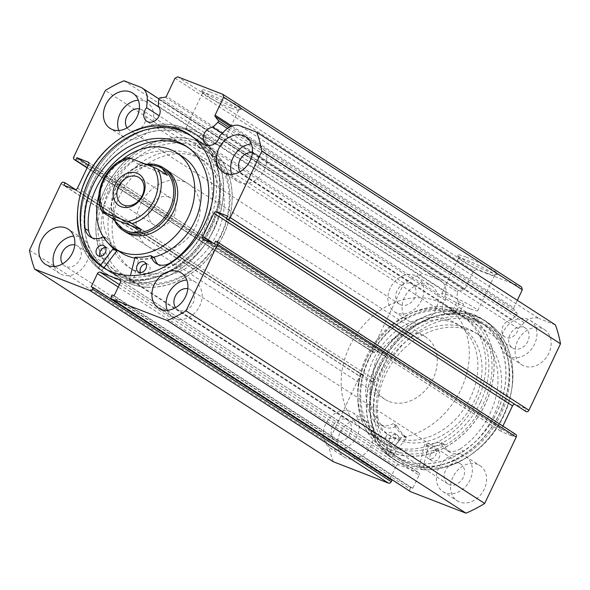 <?xml version="1.0" encoding="UTF-8"?>
<svg xmlns="http://www.w3.org/2000/svg" width="590" height="590" viewBox="0 0 590 590"><rect width="100%" height="100%" fill="white"/><g stroke="black" fill="none" stroke-linecap="round" stroke-linejoin="round"><path stroke-width="0.44" stroke-dasharray="2.95 2.21" d="M154.654 276.695A65.166 51.839 -57.2 0 0 218.374 230.727A65.166 51.839 -57.2 0 0 203.506 160.428A65.166 51.839 -57.2 0 0 181.72 153.68A65.166 51.839 -57.2 0 0 118 199.649A65.166 51.839 -57.2 0 0 132.868 269.947A65.166 51.839 -57.2 0 0 154.654 276.695M150.509 274.018A65.166 51.839 -57.2 0 0 214.229 228.05A65.166 51.839 -57.2 0 0 199.361 157.751A65.166 51.839 -57.2 0 0 177.568 151.003A65.166 51.839 -57.2 0 0 113.848 196.971A65.166 51.839 -57.2 0 0 128.716 267.27A65.166 51.839 -57.2 0 0 150.509 274.018M188.372 183.896L165.856 169.374A37.236 29.618 -57.2 0 0 153.4 165.517A37.236 29.618 -57.2 0 0 116.99 191.787A37.236 29.618 -57.2 0 0 125.486 231.958L148.002 246.48A37.236 29.618 -57.2 0 0 160.458 250.337A37.236 29.618 -57.2 0 0 196.868 224.067A37.236 29.618 -57.2 0 0 188.372 183.896A37.236 29.618 -57.2 0 0 175.923 180.039A37.236 29.618 -57.2 0 0 139.506 206.308A37.236 29.618 -57.2 0 0 148.002 246.48M134.83 258.081A57.016 45.356 -57.2 0 0 140.346 258.685A57.016 45.356 -57.2 0 0 153.481 257.262M183.092 156.955A57.016 45.356 -57.2 0 0 164.027 151.047A57.016 45.356 -57.2 0 0 108.272 191.271A57.016 45.356 -57.2 0 0 121.282 252.786M147.611 287.197A79.126 62.946 -57.2 0 0 224.982 231.383A79.126 62.946 -57.2 0 0 206.928 146.018A79.126 62.946 -57.2 0 0 180.474 137.824A79.126 62.946 -57.2 0 0 103.095 193.645A79.126 62.946 -57.2 0 0 121.149 279.004A79.126 62.946 -57.2 0 0 147.611 287.197M106.724 269.586A79.126 62.946 -57.2 0 0 109.297 271.363A79.126 62.946 -57.2 0 0 135.759 279.557A79.126 62.946 -57.2 0 0 213.13 223.735A79.126 62.946 -57.2 0 0 195.076 138.37A79.126 62.946 -57.2 0 0 168.622 130.184A79.126 62.946 -57.2 0 0 92.888 182.295A79.126 62.946 -57.2 0 0 104.083 267.499M121.297 160.428A57.016 45.356 -57.2 0 0 98.965 195.054M169.02 197.141A15.827 12.589 -57.2 0 0 151.025 205.644A15.827 12.589 -57.2 0 0 153.688 224.665A15.827 12.589 -57.2 0 0 155.509 225.594A15.827 12.589 -57.2 0 0 173.504 217.091A15.827 12.589 -57.2 0 0 170.842 198.063A15.827 12.589 -57.2 0 0 169.02 197.141M162.132 168.357A36.071 28.696 -57.2 0 0 158.105 166.321A36.071 28.696 -57.2 0 0 117.13 185.636A36.071 28.696 -57.2 0 0 123.037 228.994M390.02 445.723A74.473 59.243 -57.2 0 0 474.707 405.706A74.473 59.243 -57.2 0 0 462.176 316.188A74.473 59.243 -57.2 0 0 453.599 311.822A74.473 59.243 -57.2 0 0 368.92 351.839A74.473 59.243 -57.2 0 0 381.442 441.357A74.473 59.243 -57.2 0 0 390.02 445.723M373.433 435.022A74.473 59.243 -57.2 0 0 458.113 395.005A74.473 59.243 -57.2 0 0 445.583 305.487A74.473 59.243 -57.2 0 0 437.013 301.121A74.473 59.243 -57.2 0 0 352.326 341.138A74.473 59.243 -57.2 0 0 364.856 430.656A74.473 59.243 -57.2 0 0 373.433 435.022M389.326 401.547A37.236 29.618 -57.2 0 0 431.666 381.538A37.236 29.618 -57.2 0 0 425.405 336.779A37.236 29.618 -57.2 0 0 421.113 334.596A37.236 29.618 -57.2 0 0 378.773 354.605A37.236 29.618 -57.2 0 0 385.034 399.364A37.236 29.618 -57.2 0 0 389.326 401.547M147.625 164.057A37.236 29.618 -57.2 0 0 116.791 185.776A37.236 29.618 -57.2 0 0 115.375 222.327M102.667 212.23A36.071 28.696 122.8 0 1 128.495 157.84L137.979 163.954L144.86 163.873M137.979 163.954L167.339 175.333M100.433 265.323L98.124 268.339A83.087 66.087 122.8 0 1 86.944 177.679A83.087 66.087 122.8 0 1 193.668 132.757A83.087 66.087 122.8 0 1 210.32 227.467A83.087 66.087 122.8 0 1 129.166 280.862L132.721 283.156L138.503 259.91A0.465 0.369 122.8 0 1 138.989 259.504A57.953 46.094 -57.2 0 0 154.278 257.911A0.465 0.369 122.8 0 1 154.3 257.904L150.723 255.618M146.114 263.863A5.819 4.632 122.8 0 1 148.245 264.468A5.819 4.632 122.8 0 1 149.41 271.105A5.819 4.632 122.8 0 1 141.939 274.247A5.819 4.632 122.8 0 1 140.509 272.565M105.595 247.512A5.819 4.632 122.8 0 1 107.727 248.117A5.819 4.632 122.8 0 1 108.892 254.755A5.819 4.632 122.8 0 1 101.414 257.896A5.819 4.632 122.8 0 1 99.99 256.215M158.068 264.46A16.94 13.474 -57.2 0 0 159.735 265.788A16.94 13.474 -57.2 0 0 173.807 265.198L170.267 262.911L173.814 265.212A72.15 57.392 -57.2 0 0 203.83 230.447A72.15 57.392 -57.2 0 0 189.368 148.201A72.15 57.392 -57.2 0 0 187.561 147.094M98.124 268.339L101.679 270.633A83.087 66.087 122.8 0 1 90.499 179.972A83.087 66.087 122.8 0 1 197.222 135.044A83.087 66.087 122.8 0 1 213.882 229.761A83.087 66.087 122.8 0 1 132.721 283.156M103.781 267.897L101.679 270.633M88.625 230.815A72.15 57.392 -57.2 0 0 88.633 230.838L85.078 228.544M129.166 280.862L130.501 275.501M103.339 236.885A16.94 13.474 -57.2 0 0 103.67 236.708A0.465 0.369 122.8 0 1 104.142 236.819A57.953 46.094 -57.2 0 0 108.641 243.611M92.18 237.873A16.94 13.474 -57.2 0 0 93.84 239.193A16.94 13.474 -57.2 0 0 107.225 239.002A0.465 0.369 122.8 0 1 107.697 239.112A57.953 46.094 -57.2 0 0 114.357 248.309M391.421 457.619L406.252 437.95A0.465 0.369 -57.2 0 0 406.245 437.345A57.953 46.094 122.8 0 1 397.129 426.105A0.465 0.369 -57.2 0 0 396.65 426.002A16.94 13.474 122.8 0 1 383.117 426.275A16.94 13.474 122.8 0 1 377.954 418.074L374.377 415.795A72.15 57.392 122.8 0 1 382.01 372.172A72.15 57.392 122.8 0 1 475.031 332.443A72.15 57.392 122.8 0 1 489.84 413.974A72.15 57.392 122.8 0 1 460.112 449.027L463.666 451.321A16.94 13.474 122.8 0 1 449.433 451.984A16.94 13.474 122.8 0 1 444.418 444.513A0.465 0.369 -57.2 0 0 444.005 444.277A57.953 46.094 122.8 0 1 428.709 446.055A0.465 0.369 -57.2 0 0 428.215 446.468L422.661 469.728A83.087 66.087 -57.2 0 0 503.454 415.456A83.087 66.087 -57.2 0 0 486.403 321.565A83.087 66.087 -57.2 0 0 379.281 367.319A83.087 66.087 -57.2 0 0 391.421 457.619L387.866 455.325L402.697 435.656A0.465 0.369 -57.2 0 0 402.69 435.051A57.953 46.094 122.8 0 1 393.574 423.812A0.465 0.369 -57.2 0 0 393.095 423.709A16.94 13.474 122.8 0 1 379.562 423.981A16.94 13.474 122.8 0 1 374.399 415.78L374.377 415.795M386.236 436.025A5.819 4.632 -57.2 0 0 387.431 442.603A5.819 4.632 -57.2 0 0 394.931 439.395A5.819 4.632 -57.2 0 0 393.737 432.824A5.819 4.632 -57.2 0 0 386.236 436.025M389.791 438.318A5.819 4.632 -57.2 0 0 390.986 444.897A5.819 4.632 -57.2 0 0 398.486 441.689A5.819 4.632 -57.2 0 0 397.291 435.118A5.819 4.632 -57.2 0 0 389.791 438.318M427.013 451.837A5.819 4.632 -57.2 0 0 428.207 458.408A5.819 4.632 -57.2 0 0 435.708 455.207A5.819 4.632 -57.2 0 0 434.513 448.629A5.819 4.632 -57.2 0 0 427.013 451.837M430.567 454.13A5.819 4.632 -57.2 0 0 431.762 460.702A5.819 4.632 -57.2 0 0 439.27 457.501A5.819 4.632 -57.2 0 0 438.075 450.922A5.819 4.632 -57.2 0 0 430.567 454.13M377.932 418.089A72.15 57.392 122.8 0 1 385.565 374.466A72.15 57.392 122.8 0 1 478.586 334.737A72.15 57.392 122.8 0 1 493.395 416.267A72.15 57.392 122.8 0 1 463.666 451.321L460.104 449.005A16.94 13.474 122.8 0 1 445.878 449.691A16.94 13.474 122.8 0 1 440.863 442.22A0.465 0.369 -57.2 0 0 440.45 441.984A57.953 46.094 122.8 0 1 425.147 443.761A0.465 0.369 -57.2 0 0 424.66 444.174L419.106 467.435A83.087 66.087 -57.2 0 0 499.9 413.162A83.087 66.087 -57.2 0 0 482.849 319.271A83.087 66.087 -57.2 0 0 375.727 365.026A83.087 66.087 -57.2 0 0 387.866 455.325M422.661 469.728L419.106 467.435M377.954 418.074L374.399 415.78M379.51 440.051A79.126 62.946 -57.2 0 0 394.924 455.591A79.126 62.946 -57.2 0 0 482.524 434.159A79.126 62.946 -57.2 0 0 496.116 338.136A79.126 62.946 -57.2 0 0 480.702 322.597A79.126 62.946 -57.2 0 0 393.102 344.029A79.126 62.946 -57.2 0 0 379.51 440.051M367.659 432.411A79.126 62.946 -57.2 0 0 383.072 447.943A79.126 62.946 -57.2 0 0 470.673 426.518A79.126 62.946 -57.2 0 0 484.265 330.489A79.126 62.946 -57.2 0 0 468.851 314.957A79.126 62.946 -57.2 0 0 381.251 336.381A79.126 62.946 -57.2 0 0 367.659 432.411M377.947 423.414A65.166 51.839 -57.2 0 0 390.639 436.209A65.166 51.839 -57.2 0 0 462.781 418.561A65.166 51.839 -57.2 0 0 473.976 339.479A65.166 51.839 -57.2 0 0 461.284 326.69A65.166 51.839 -57.2 0 0 389.142 344.331A65.166 51.839 -57.2 0 0 377.947 423.414M373.802 420.744A65.166 51.839 -57.2 0 0 386.494 433.532A65.166 51.839 -57.2 0 0 458.637 415.891A65.166 51.839 -57.2 0 0 469.824 336.809A65.166 51.839 -57.2 0 0 457.132 324.013A65.166 51.839 -57.2 0 0 384.99 341.662A65.166 51.839 -57.2 0 0 373.802 420.744M231.885 125.98L513.765 307.788A1.394 1.114 -57.2 0 0 513.824 309.16L516.855 313.076A1.394 1.114 122.8 0 1 516.567 314.935L511.493 319.935A9.543 7.589 -57.2 0 0 502.975 326.174A9.543 7.589 -57.2 0 0 504.937 336.964A9.543 7.589 -57.2 0 0 517.238 331.705A9.543 7.589 -57.2 0 0 518.197 328.608L219.539 135.973M158.74 99.371L457.405 291.998L456.889 298.769A9.543 7.589 122.8 0 1 457.751 308.644A9.543 7.589 122.8 0 1 445.45 313.902A9.543 7.589 122.8 0 1 443.488 303.12A9.543 7.589 122.8 0 1 445.31 300.354L445.922 292.279A16.011 12.737 -57.2 0 0 440.87 280.7A16.011 12.737 -57.2 0 0 439.026 279.763L422.676 273.421A137.308 109.224 122.8 0 0 403.973 283.126L372.43 349.568L73.765 156.933M456.889 298.769L158.231 106.134M221.434 234.761A76.803 61.095 122.8 0 1 131.253 281.555A76.803 61.095 122.8 0 1 106.65 190.26A76.803 61.095 122.8 0 1 196.824 143.466A76.803 61.095 122.8 0 1 221.434 234.761M109.57 191.698A74.473 59.243 -57.2 0 0 124.859 275.862A74.473 59.243 -57.2 0 0 220.881 234.85A74.473 59.243 -57.2 0 0 205.593 150.693A74.473 59.243 -57.2 0 0 199.081 147.183C201.588 148.577 201.846 148.909 199.863 148.164L194.906 145.56A74.473 59.243 -57.2 0 0 109.57 191.698M368.566 359.199A76.803 61.095 -57.2 0 0 393.176 450.495A76.803 61.095 -57.2 0 0 483.35 403.7A76.803 61.095 -57.2 0 0 458.747 312.405A76.803 61.095 -57.2 0 0 368.566 359.199M480.43 402.262A74.473 59.243 122.8 0 1 384.407 443.267A74.473 59.243 122.8 0 1 369.119 359.111A74.473 59.243 122.8 0 1 454.455 312.973C451.918 311.631 451.675 311.269 453.725 311.896L458.629 314.588A74.473 59.243 122.8 0 1 465.141 318.099A74.473 59.243 122.8 0 1 480.43 402.262M466.299 257.151A22.265 2.183 -154.6 0 0 457.53 255.16A22.265 2.183 -154.6 0 0 468.696 262.432A22.265 2.183 -154.6 0 0 488.977 271.776A22.265 2.183 -154.6 0 0 497.562 274.166A22.265 2.183 -154.6 0 0 488.314 267.432A22.265 2.183 -154.6 0 0 466.299 257.151M486.794 273.104A19.935 1.954 25.4 0 1 468.637 264.733A19.935 1.954 25.4 0 1 458.644 258.221A19.935 1.954 25.4 0 1 458.637 258.007A19.935 1.954 25.4 0 1 466.491 260.013A19.935 1.954 25.4 0 1 485.437 268.804A19.935 1.954 25.4 0 1 494.649 275.11A19.935 1.954 25.4 0 1 494.479 275.242A19.935 1.954 25.4 0 1 486.794 273.104M210.306 92.04A22.265 2.183 -154.6 0 0 201.537 90.041A22.265 2.183 -154.6 0 0 212.702 97.313A22.265 2.183 -154.6 0 0 232.976 106.665A22.265 2.183 -154.6 0 0 241.561 109.047A22.265 2.183 -154.6 0 0 232.32 102.313A22.265 2.183 -154.6 0 0 210.306 92.04M230.801 107.992A19.935 1.954 25.4 0 1 212.643 99.622A19.935 1.954 25.4 0 1 202.643 93.109A19.935 1.954 25.4 0 1 202.643 92.895A19.935 1.954 25.4 0 1 210.497 94.894A19.935 1.954 25.4 0 1 229.444 103.685A19.935 1.954 25.4 0 1 238.655 109.998A19.935 1.954 25.4 0 1 238.485 110.124A19.935 1.954 25.4 0 1 230.801 107.992M199.081 147.183L196.898 144.609L194.906 145.56L199.892 135.058L206.205 138.053L199.892 135.058M457.316 301.084L463.622 304.086L457.316 301.084L452.324 311.594L453.725 311.896M454.455 312.973L457.87 312.936L458.629 314.588L463.622 304.086M213.912 143.562A19.935 1.954 25.4 0 1 194.966 134.771A19.935 1.954 25.4 0 1 185.754 128.458A19.935 1.954 25.4 0 1 193.608 130.464A19.935 1.954 25.4 0 1 212.555 139.255A19.935 1.954 25.4 0 1 221.766 145.56A19.935 1.954 25.4 0 1 213.912 143.562M469.906 308.673A19.935 1.954 25.4 0 1 450.959 299.882A19.935 1.954 25.4 0 1 441.748 293.577A19.935 1.954 25.4 0 1 449.602 295.575A19.935 1.954 25.4 0 1 468.549 304.366A19.935 1.954 25.4 0 1 477.767 310.679A19.935 1.954 25.4 0 1 469.906 308.673M223.256 235.469A79.244 63.034 -57.2 0 0 206.994 145.922A79.244 63.034 -57.2 0 0 104.821 189.552A79.244 63.034 -57.2 0 0 121.09 279.107A79.244 63.034 -57.2 0 0 223.256 235.469M106.06 269.232A79.244 63.034 -57.2 0 0 109.239 271.459A79.244 63.034 -57.2 0 0 211.404 227.821A79.244 63.034 -57.2 0 0 195.143 138.274A79.244 63.034 -57.2 0 0 92.969 181.912A79.244 63.034 -57.2 0 0 104.01 267.594M214.104 228.868A82.851 65.903 -57.2 0 0 197.097 135.243A82.851 65.903 -57.2 0 0 90.277 180.865A82.851 65.903 -57.2 0 0 107.284 274.49A82.851 65.903 -57.2 0 0 214.104 228.868M210.313 226.42A82.851 65.903 -57.2 0 0 193.306 132.794A82.851 65.903 -57.2 0 0 86.479 178.423A82.851 65.903 -57.2 0 0 103.486 272.049A82.851 65.903 -57.2 0 0 210.313 226.42M104.098 268.111A79.244 63.034 -57.2 0 0 105.44 269.018A79.244 63.034 -57.2 0 0 207.614 225.38A79.244 63.034 -57.2 0 0 191.344 135.825A79.244 63.034 -57.2 0 0 189.973 134.97M366.744 358.491A79.244 63.034 -57.2 0 0 383.006 448.046A79.244 63.034 -57.2 0 0 485.179 404.408A79.244 63.034 -57.2 0 0 468.91 314.854A79.244 63.034 -57.2 0 0 366.744 358.491M378.596 366.139A79.244 63.034 -57.2 0 0 394.858 455.687A79.244 63.034 -57.2 0 0 497.031 412.049A79.244 63.034 -57.2 0 0 480.762 322.501A79.244 63.034 -57.2 0 0 378.596 366.139M375.896 365.092A82.851 65.903 -57.2 0 0 392.903 458.718A82.851 65.903 -57.2 0 0 499.723 413.096A82.851 65.903 -57.2 0 0 482.716 319.47A82.851 65.903 -57.2 0 0 375.896 365.092M379.687 367.541A82.851 65.903 -57.2 0 0 396.694 461.166A82.851 65.903 -57.2 0 0 503.521 415.544A82.851 65.903 -57.2 0 0 486.514 321.911A82.851 65.903 -57.2 0 0 379.687 367.541M382.386 368.58A79.244 63.034 -57.2 0 0 398.656 458.135A79.244 63.034 -57.2 0 0 500.822 414.497A79.244 63.034 -57.2 0 0 484.56 324.943A79.244 63.034 -57.2 0 0 382.386 368.58M385.115 370.343A79.244 63.034 -57.2 0 0 401.377 459.89A79.244 63.034 -57.2 0 0 503.55 416.252A79.244 63.034 -57.2 0 0 487.281 326.705A79.244 63.034 -57.2 0 0 385.115 370.343M452.914 477.14A20.945 16.66 -57.2 0 0 457.213 500.807A20.945 16.66 -57.2 0 0 484.22 489.272A20.945 16.66 -57.2 0 0 479.921 465.606A20.945 16.66 -57.2 0 0 452.914 477.14M438.695 467.966A20.945 16.66 -57.2 0 0 442.994 491.632A20.945 16.66 -57.2 0 0 469.994 480.098A20.945 16.66 -57.2 0 0 465.694 456.431A20.945 16.66 -57.2 0 0 438.695 467.966M339.87 433.318A20.945 16.66 -57.2 0 0 344.169 456.985A20.945 16.66 -57.2 0 0 371.176 445.45A20.945 16.66 -57.2 0 0 366.877 421.784A20.945 16.66 -57.2 0 0 339.87 433.318M325.643 424.144A20.945 16.66 -57.2 0 0 329.943 447.81A20.945 16.66 -57.2 0 0 356.95 436.275A20.945 16.66 -57.2 0 0 352.65 412.609A20.945 16.66 -57.2 0 0 325.643 424.144M517.489 341.145A20.945 16.66 -57.2 0 0 521.789 364.812A20.945 16.66 -57.2 0 0 548.796 353.277A20.945 16.66 -57.2 0 0 544.496 329.611A20.945 16.66 -57.2 0 0 517.489 341.145M503.263 331.971A20.945 16.66 -57.2 0 0 507.562 355.645A20.945 16.66 -57.2 0 0 534.57 344.11A20.945 16.66 -57.2 0 0 530.27 320.436A20.945 16.66 -57.2 0 0 503.263 331.971M404.445 297.323A20.945 16.66 -57.2 0 0 408.745 320.99A20.945 16.66 -57.2 0 0 435.745 309.455A20.945 16.66 -57.2 0 0 431.445 285.789A20.945 16.66 -57.2 0 0 404.445 297.323M390.219 288.149A20.945 16.66 -57.2 0 0 394.518 311.815A20.945 16.66 -57.2 0 0 421.525 300.281A20.945 16.66 -57.2 0 0 417.226 276.614A20.945 16.66 -57.2 0 0 390.219 288.149M167.236 310.318A20.945 16.66 -57.2 0 0 172.774 317.346A20.945 16.66 -57.2 0 0 199.781 305.812A20.945 16.66 -57.2 0 0 195.482 282.145A20.945 16.66 -57.2 0 0 186.794 279.992M54.192 266.496A20.945 16.66 -57.2 0 0 59.73 273.524A20.945 16.66 -57.2 0 0 86.737 261.99A20.945 16.66 -57.2 0 0 82.438 238.323A20.945 16.66 -57.2 0 0 73.75 236.17M231.811 174.33A20.945 16.66 -57.2 0 0 237.35 181.351A20.945 16.66 -57.2 0 0 264.357 169.817A20.945 16.66 -57.2 0 0 260.057 146.15A20.945 16.66 -57.2 0 0 251.369 144.004M118.767 130.508A20.945 16.66 -57.2 0 0 124.306 137.529A20.945 16.66 -57.2 0 0 151.305 125.995A20.945 16.66 -57.2 0 0 147.006 102.328A20.945 16.66 -57.2 0 0 138.326 100.182M139.351 108.862A11.866 9.44 122.8 0 1 142.087 109.954A11.866 9.44 122.8 0 1 144.528 123.369A11.866 9.44 122.8 0 1 129.225 129.903A11.866 9.44 122.8 0 1 127.101 127.853M397.004 290.781A11.866 9.44 -57.2 0 0 399.437 304.189A11.866 9.44 -57.2 0 0 414.741 297.655A11.866 9.44 -57.2 0 0 412.307 284.24A11.866 9.44 -57.2 0 0 397.004 290.781M252.395 152.692A11.866 9.44 122.8 0 1 255.138 153.776A11.866 9.44 122.8 0 1 257.572 167.191A11.866 9.44 122.8 0 1 242.269 173.726A11.866 9.44 122.8 0 1 240.145 171.675M510.048 334.604A11.866 9.44 -57.2 0 0 512.481 348.012A11.866 9.44 -57.2 0 0 527.784 341.477A11.866 9.44 -57.2 0 0 525.351 328.062A11.866 9.44 -57.2 0 0 510.048 334.604M74.775 244.857A11.866 9.44 122.8 0 1 77.519 245.949A11.866 9.44 122.8 0 1 79.952 259.357A11.866 9.44 122.8 0 1 64.649 265.898A11.866 9.44 122.8 0 1 62.525 263.848M332.428 426.769A11.866 9.44 -57.2 0 0 334.862 440.184A11.866 9.44 -57.2 0 0 350.165 433.65A11.866 9.44 -57.2 0 0 347.731 420.235A11.866 9.44 -57.2 0 0 332.428 426.769M187.819 288.68A11.866 9.44 122.8 0 1 190.563 289.771A11.866 9.44 122.8 0 1 192.996 303.186A11.866 9.44 122.8 0 1 177.693 309.721A11.866 9.44 122.8 0 1 175.569 307.67M445.472 470.591A11.866 9.44 -57.2 0 0 447.913 484.007A11.866 9.44 -57.2 0 0 463.216 477.472A11.866 9.44 -57.2 0 0 460.775 464.057A11.866 9.44 -57.2 0 0 445.472 470.591M518.197 328.608L524.252 322.642A16.011 12.737 122.8 0 1 539.046 318.534L240.381 125.899M555.397 324.876L539.046 318.534M226.508 218.204L515.232 404.438L526.192 408.686L524.997 411.193M515.232 404.438A2.331 1.851 -57.2 0 0 514.392 404.349M212.341 242.859L501.375 429.284L502.887 426.098M501.375 429.284A2.331 1.851 -57.2 0 0 501.854 431.917A2.331 1.851 -57.2 0 0 502.12 432.05L203.462 239.415M216.825 241.627L515.49 434.262L514.274 433.79L513.079 436.298L502.12 432.05M410.257 491.441A2.331 1.851 122.8 0 1 410.013 488.992L111.348 296.364M120.39 282.522L419.048 475.156L412.794 488.343L410.706 487.532L410.013 488.992M419.048 475.156A2.331 1.851 -57.2 0 0 418.575 472.531A2.331 1.851 -57.2 0 0 418.303 472.391L120.146 280.08M119.401 284.609L398.825 464.839L418.303 472.391M398.825 464.839A2.331 1.851 -57.2 0 0 396.097 466.262L118.243 287.05M391.922 480.253L389.835 479.441L390.034 479.028M390.248 478.571L396.097 466.262M333.262 461.719A137.308 109.224 122.8 0 1 328.158 442.795L359.708 376.346A2.331 1.851 122.8 0 1 362.444 374.93L63.779 182.295M74.768 189.523L373.426 382.158L362.467 377.91L363.661 375.402L362.444 374.93M373.426 382.158A2.331 1.851 -57.2 0 0 376.155 380.742L77.496 188.107M88.625 164.676L387.283 357.311L376.155 380.742M387.283 357.311A2.331 1.851 -57.2 0 0 386.804 354.679A2.331 1.851 -57.2 0 0 386.538 354.546L88.382 162.235M87.121 167.833L373.175 352.333L374.392 352.805L375.579 350.298L386.538 354.546M373.175 352.333A2.331 1.851 122.8 0 1 372.902 352.201A2.331 1.851 122.8 0 1 372.43 349.568M457.405 291.998A1.394 1.114 122.8 0 1 458.703 290.531L160.038 97.896M165.266 97.18L463.924 289.815L458.703 290.531M463.924 289.815A1.394 1.114 -57.2 0 0 465.068 288.908L166.41 96.273M174.965 78.249L473.63 270.876L465.068 288.908M473.63 270.876L476.359 269.46L177.701 76.825M521.582 286.991L476.359 269.46M513.765 307.788L517.312 300.31M403.973 283.126L105.315 90.491M124.011 80.786L422.676 273.421M29.5 250.16L328.158 442.795M206.205 138.053L201.212 148.555L199.863 148.164M374.392 352.805L87.239 167.597M375.579 350.298L88.426 165.082M362.467 377.91L63.809 185.282M363.661 375.402L75.609 189.611M514.274 433.79L215.608 241.155M513.079 436.298L214.421 243.663M526.192 408.686L227.534 216.051M389.835 479.441L91.177 286.806M412.794 488.343L114.128 295.708M410.706 487.532L112.041 294.897M445.31 300.354L159.189 115.802M511.493 319.935L222.201 133.347M134.948 257.616L138.503 259.91M104.142 236.819L107.697 239.112M103.67 236.708L107.225 239.002M135.434 257.211L138.989 259.504M406.252 437.95L402.697 435.656M428.215 446.468L424.66 444.174M428.709 446.055L425.147 443.761M444.005 444.277L440.45 441.984M444.418 444.513L440.863 442.22M397.129 426.105L393.574 423.812M406.245 437.345L402.69 435.051M396.65 426.002L393.095 423.709M516.567 314.935L227.408 128.436M439.026 279.763L140.368 87.128M61.05 183.711L359.708 376.346M445.922 292.279L159.101 107.277M513.824 309.16L230.624 126.496M228.957 127.381L516.855 313.076M524.252 322.642L225.594 130.007M203.506 160.428L199.361 157.751M206.928 146.018L195.076 138.37M121.149 279.004L109.297 271.363M132.868 269.947L128.716 267.27M153.688 224.665L121.924 204.177M462.176 316.188L445.583 305.487M425.405 336.779L165.856 169.374M385.034 399.364L125.486 231.958M381.442 441.357L364.856 430.656M170.842 198.063L139.078 177.583M138.377 271.953L141.939 274.247M97.859 255.603L101.414 257.896M185.813 145.907L189.368 148.201M193.668 132.757L197.222 135.044M104.172 245.823L107.727 248.117M144.69 262.181L148.245 264.468M104.032 236.708L107.594 238.994M90.285 236.9L93.84 239.193M156.18 263.494L159.735 265.788M390.986 444.897L387.431 442.603M431.762 460.702L428.207 458.408M478.586 334.737L475.031 332.443M486.403 321.565L482.849 319.271M438.075 450.922L434.513 448.629M397.291 435.118L393.737 432.824M444.285 444.314L440.723 442.021M449.433 451.984L445.878 449.691M383.117 426.275L379.562 423.981M397.026 425.995L393.471 423.701M394.924 455.591L383.072 447.943M390.639 436.209L386.494 433.532M461.284 326.69L457.132 324.013M480.702 322.597L468.851 314.957M504.937 336.964L206.271 144.329M445.45 313.902L146.792 121.267M458.644 258.221L457.53 255.16M202.643 93.109L201.537 90.041M185.754 128.458L202.643 92.895M441.748 293.577L458.637 258.007M195.143 138.274L206.994 145.922M193.306 132.794L197.097 135.243M188.623 134.07L191.344 135.825M394.858 455.687L383.006 448.046M396.694 461.166L392.903 458.718M401.377 459.89L398.656 458.135M442.994 491.632L457.213 500.807M329.943 447.81L344.169 456.985M507.562 355.645L521.789 364.812M394.518 311.815L408.745 320.99M172.774 317.346L158.555 308.172M59.73 273.524L45.504 264.35M237.35 181.351L223.123 172.177M124.306 137.529L110.079 128.355M399.437 304.189L129.225 129.903M512.481 348.012L242.269 173.726M334.862 440.184L64.649 265.898M447.913 484.007L177.693 309.721M124.859 275.862L384.407 443.267M205.593 150.693L465.141 318.099M460.775 464.057L190.563 289.771M347.731 420.235L77.519 245.949M525.351 328.062L255.138 153.776M412.307 284.24L142.087 109.954M147.006 102.328L132.787 93.154M260.057 146.15L245.831 136.976M82.438 238.323L68.211 229.149M195.482 282.145L181.255 272.971M417.226 276.614L431.445 285.789M530.27 320.436L544.496 329.611M352.65 412.609L366.877 421.784M465.694 456.431L479.921 465.606M119.91 279.896L418.575 472.531M88.146 162.044L386.804 354.679M372.902 352.201L87.114 167.862M203.196 239.282L501.854 431.917M487.281 326.705L484.56 324.943M486.514 321.911L482.716 319.47M480.762 322.501L468.91 314.854M102.719 267.255L105.44 269.018M103.486 272.049L107.284 274.49M109.239 271.459L121.09 279.107M477.767 310.679L494.649 275.11M221.766 145.56L238.655 109.998M238.485 110.124L241.561 109.047M494.479 275.242L497.562 274.166M440.87 280.7L158.887 98.825"/><path stroke-width="0.89" d="M115.375 222.327A37.236 29.618 -57.2 0 0 123.118 230.425L125.486 231.958A37.236 29.618 -57.2 0 0 137.935 235.808A37.236 29.618 -57.2 0 0 174.352 209.546A37.236 29.618 -57.2 0 0 165.856 169.374L163.482 167.84A37.236 29.618 -57.2 0 0 159.197 165.657A37.236 29.618 -57.2 0 0 147.625 164.057M153.481 257.262A57.016 45.356 -57.2 0 0 198.653 211.323A57.016 45.356 -57.2 0 0 183.092 156.955L176.572 152.744A57.016 45.356 -57.2 0 0 157.508 146.844A57.016 45.356 -57.2 0 0 121.297 160.428M98.965 195.054A57.016 45.356 -57.2 0 0 114.762 248.582A57.016 45.356 -57.2 0 0 133.827 254.482A57.016 45.356 -57.2 0 0 189.582 214.258A57.016 45.356 -57.2 0 0 176.572 152.744M104.083 267.499A79.126 62.946 -57.2 0 0 106.724 269.586M114.762 248.582L121.282 252.786A57.016 45.356 -57.2 0 0 134.83 258.081M121.127 206.699A18.622 14.809 122.8 0 1 115.161 184.567A18.622 14.809 122.8 0 1 137.028 173.224A18.622 14.809 122.8 0 1 142.994 195.356A18.622 14.809 122.8 0 1 121.127 206.699M137.256 176.653A15.827 12.589 -57.2 0 0 119.261 185.157A15.827 12.589 -57.2 0 0 121.924 204.177A15.827 12.589 -57.2 0 0 123.745 205.106A15.827 12.589 -57.2 0 0 141.74 196.603A15.827 12.589 -57.2 0 0 139.078 177.583A15.827 12.589 -57.2 0 0 137.256 176.653M123.037 228.994A36.071 28.696 -57.2 0 0 123.155 229.068A36.071 28.696 -57.2 0 0 127.307 231.184A36.071 28.696 -57.2 0 0 168.327 211.795A36.071 28.696 -57.2 0 0 162.257 168.438A36.071 28.696 -57.2 0 0 162.132 168.357M123.118 230.425A37.236 29.618 -57.2 0 0 127.403 232.607A37.236 29.618 -57.2 0 0 169.743 212.599A37.236 29.618 -57.2 0 0 163.482 167.84M128.495 157.84L130.825 158.43A33.748 26.845 -57.2 0 0 103.862 180.186A33.748 26.845 -57.2 0 0 104.991 212.828L102.667 212.23L112.152 218.352L122.912 228.913L127.307 231.184C132.617 233.183 137.352 232.703 141.512 229.731L132.027 223.617L127.329 221.493A33.748 26.845 -57.2 0 0 154.292 199.737A33.748 26.845 -57.2 0 0 153.164 167.095L157.855 169.219A36.071 28.696 122.8 0 1 132.027 223.617M144.86 163.873L158.105 166.321L162.014 168.283L167.339 175.333L157.855 169.219M104.991 212.828L127.329 221.493M128.31 157.626C106.495 162.707 91.531 193.963 102.461 212.068L102.667 212.23M112.152 218.352L141.512 229.731M130.825 158.43L153.164 167.095M130.501 275.501L134.948 257.616A0.465 0.369 122.8 0 1 135.434 257.211A57.953 46.094 -57.2 0 0 150.723 255.618A0.465 0.369 122.8 0 1 151.129 255.861A16.94 13.474 -57.2 0 0 156.18 263.494A16.94 13.474 -57.2 0 0 170.252 262.904A72.15 57.392 -57.2 0 0 200.276 228.153A72.15 57.392 -57.2 0 0 185.813 145.907A72.15 57.392 -57.2 0 0 93.139 184.921A72.15 57.392 -57.2 0 0 85.078 228.544L85.093 228.537A16.94 13.474 -57.2 0 0 90.285 236.9A16.94 13.474 -57.2 0 0 103.339 236.885M140.509 272.565A5.819 4.632 122.8 0 1 140.767 267.617A5.819 4.632 122.8 0 1 146.114 263.863M145.855 268.811A5.819 4.632 122.8 0 1 138.377 271.953A5.819 4.632 122.8 0 1 137.212 265.323A5.819 4.632 122.8 0 1 144.69 262.181A5.819 4.632 122.8 0 1 145.855 268.811M99.99 256.215A5.819 4.632 122.8 0 1 100.248 251.266A5.819 4.632 122.8 0 1 105.595 247.512M105.337 252.461A5.819 4.632 122.8 0 1 97.859 255.603A5.819 4.632 122.8 0 1 96.694 248.973A5.819 4.632 122.8 0 1 104.172 245.823A5.819 4.632 122.8 0 1 105.337 252.461M187.561 147.094A72.15 57.392 -57.2 0 0 96.694 187.214A72.15 57.392 -57.2 0 0 88.625 230.815M114.357 248.309A57.953 46.094 -57.2 0 0 116.68 250.499A0.465 0.369 122.8 0 1 116.68 251.104L103.781 267.897M108.641 243.611A57.953 46.094 -57.2 0 0 113.125 248.206A0.465 0.369 122.8 0 1 113.118 248.81L100.433 265.323M85.093 228.537L88.648 230.83A16.94 13.474 -57.2 0 0 92.18 237.873M154.3 257.904A0.465 0.369 122.8 0 1 154.683 258.155A16.94 13.474 -57.2 0 0 158.068 264.46M230.292 217.614L528.95 410.249A2.331 1.851 122.8 0 1 526.221 411.665L227.556 219.03A2.331 1.851 -57.2 0 0 230.292 217.614L261.842 151.165A137.308 109.224 -57.2 0 0 256.739 132.241L240.381 125.899A16.011 12.737 -57.2 0 0 225.594 130.007L219.539 135.973A9.543 7.589 122.8 0 1 218.573 139.07A9.543 7.589 122.8 0 1 206.271 144.329A9.543 7.589 122.8 0 1 204.317 133.547A9.543 7.589 122.8 0 1 212.828 127.3L217.902 122.3A1.394 1.114 -57.2 0 0 218.189 120.441L215.166 116.525A1.394 1.114 122.8 0 1 215.099 115.153L223.662 97.121L222.917 94.356L177.701 76.825L174.965 78.249L166.41 96.273A1.394 1.114 122.8 0 1 165.266 97.18L160.038 97.896A1.394 1.114 -57.2 0 0 158.74 99.371L158.231 106.134A9.543 7.589 -57.2 0 1 159.094 116.009A9.543 7.589 -57.2 0 1 146.792 121.267A9.543 7.589 -57.2 0 1 144.83 110.485A9.543 7.589 -57.2 0 1 146.652 107.719L147.264 99.644A16.011 12.737 122.8 0 0 142.212 88.065A16.011 12.737 122.8 0 0 140.368 87.128L124.011 80.786A137.308 109.224 -57.2 0 0 105.315 90.491L73.765 156.933A2.331 1.851 -57.2 0 0 74.244 159.566A2.331 1.851 -57.2 0 0 74.51 159.698L87.121 167.833M189.973 134.97A79.244 63.034 -57.2 0 0 89.178 179.463A79.244 63.034 -57.2 0 0 104.098 268.111M204.885 223.617A79.244 63.034 -57.2 0 0 188.623 134.07A79.244 63.034 -57.2 0 0 86.45 177.708A79.244 63.034 -57.2 0 0 102.719 267.255A79.244 63.034 -57.2 0 0 204.885 223.617M154.256 284.505A20.945 16.66 -57.2 0 0 158.555 308.172A20.945 16.66 -57.2 0 0 185.555 296.637A20.945 16.66 -57.2 0 0 181.255 272.971A20.945 16.66 -57.2 0 0 154.256 284.505M186.794 279.992A20.945 16.66 -57.2 0 0 168.475 293.68A20.945 16.66 -57.2 0 0 167.236 310.318M41.204 240.683A20.945 16.66 -57.2 0 0 45.504 264.35A20.945 16.66 -57.2 0 0 72.511 252.815A20.945 16.66 -57.2 0 0 68.211 229.149A20.945 16.66 -57.2 0 0 41.204 240.683M73.75 236.17A20.945 16.66 -57.2 0 0 55.431 249.85A20.945 16.66 -57.2 0 0 54.192 266.496M218.824 148.51A20.945 16.66 -57.2 0 0 223.123 172.177A20.945 16.66 -57.2 0 0 250.131 160.642A20.945 16.66 -57.2 0 0 245.831 136.976A20.945 16.66 -57.2 0 0 218.824 148.51M251.369 144.004A20.945 16.66 -57.2 0 0 233.05 157.685A20.945 16.66 -57.2 0 0 231.811 174.33M105.78 104.688A20.945 16.66 -57.2 0 0 110.079 128.355A20.945 16.66 -57.2 0 0 137.087 116.82A20.945 16.66 -57.2 0 0 132.787 93.154A20.945 16.66 -57.2 0 0 105.78 104.688M138.326 100.182A20.945 16.66 -57.2 0 0 120.006 113.863A20.945 16.66 -57.2 0 0 118.767 130.508M127.101 127.853A11.866 9.44 122.8 0 1 126.784 116.488A11.866 9.44 122.8 0 1 139.351 108.862M240.145 171.675A11.866 9.44 122.8 0 1 239.835 160.31A11.866 9.44 122.8 0 1 252.395 152.692M62.525 263.848A11.866 9.44 122.8 0 1 62.216 252.483A11.866 9.44 122.8 0 1 74.775 244.857M175.569 307.67A11.866 9.44 122.8 0 1 175.26 296.305A11.866 9.44 122.8 0 1 187.819 288.68M88.382 162.235L76.921 157.663L75.727 160.17L74.51 159.698M87.88 161.911A2.331 1.851 122.8 0 1 88.146 162.044A2.331 1.851 122.8 0 1 88.625 164.676L77.496 188.107A2.331 1.851 122.8 0 1 74.768 189.523L63.809 185.282L65.003 182.767L63.779 182.295A2.331 1.851 -57.2 0 0 61.05 183.711L29.5 250.16A137.308 109.224 -57.2 0 0 34.604 269.084L89.835 290.494A2.331 1.851 -57.2 0 0 92.564 289.078L391.229 481.713L391.922 480.253L93.264 287.618L92.564 289.078M118.243 287.05L97.431 273.627L91.177 286.806L93.264 287.618M97.431 273.627A2.331 1.851 122.8 0 1 100.167 272.204L119.401 284.609M120.146 280.08L100.167 272.204M119.645 279.756A2.331 1.851 122.8 0 1 119.91 279.896A2.331 1.851 122.8 0 1 120.39 282.522L114.128 295.708L112.041 294.897L111.348 296.364A2.331 1.851 -57.2 0 0 111.827 298.99A2.331 1.851 -57.2 0 0 112.093 299.13L167.324 320.54A137.308 109.224 -57.2 0 0 186.027 310.834L217.57 244.393A2.331 1.851 -57.2 0 0 217.098 241.76A2.331 1.851 -57.2 0 0 216.825 241.627L215.608 241.155L214.421 243.663L203.462 239.415A2.331 1.851 122.8 0 1 203.196 239.282A2.331 1.851 122.8 0 1 202.717 236.649L212.341 242.859M514.392 404.349A2.331 1.851 -57.2 0 0 512.504 405.854L213.845 213.219L202.717 236.649M213.845 213.219A2.331 1.851 122.8 0 1 216.574 211.803L226.508 218.204M227.556 219.03L226.339 218.558L227.534 216.051L216.574 211.803M256.739 132.241L555.397 324.876A137.308 109.224 122.8 0 1 560.5 343.8L528.95 410.249M226.339 218.558L526.221 411.665M502.887 426.098L512.504 405.854M515.49 434.262A2.331 1.851 122.8 0 1 515.756 434.395A2.331 1.851 122.8 0 1 516.235 437.028L217.57 244.393M112.093 299.13L410.758 491.765L465.989 513.175A137.308 109.224 122.8 0 0 484.685 503.469L516.235 437.028M410.758 491.765A2.331 1.851 122.8 0 1 410.485 491.625A2.331 1.851 122.8 0 1 410.257 491.441M390.034 479.028L390.248 478.571M391.229 481.713A2.331 1.851 122.8 0 1 388.493 483.129L89.835 290.494M34.604 269.084L333.262 461.719L388.493 483.129M222.917 94.356L521.582 286.991L522.327 289.756L223.662 97.121M517.312 300.31L522.327 289.756M484.685 503.469L186.027 310.834M261.842 151.165L560.5 343.8M167.324 320.54L465.989 513.175M87.239 167.597L75.727 160.17M88.426 165.082L76.921 157.663M75.609 189.611L65.003 182.767M104.01 267.594A79.244 63.034 -57.2 0 0 106.06 269.232M159.189 115.802L146.652 107.719M222.201 133.347L212.828 127.3M113.118 248.81L116.68 251.104M113.125 248.206L116.68 250.499M151.129 255.861L154.683 258.155M227.408 128.436L217.902 122.3M215.099 115.153L231.885 125.98M159.101 107.277L147.264 99.644M230.624 126.496L215.166 116.525M218.189 120.441L228.957 127.381M150.988 255.654L154.543 257.948M111.827 298.99L410.485 491.625M87.114 167.862L74.244 159.566M515.756 434.395L217.098 241.76M158.887 98.825L142.212 88.065"/></g></svg>
